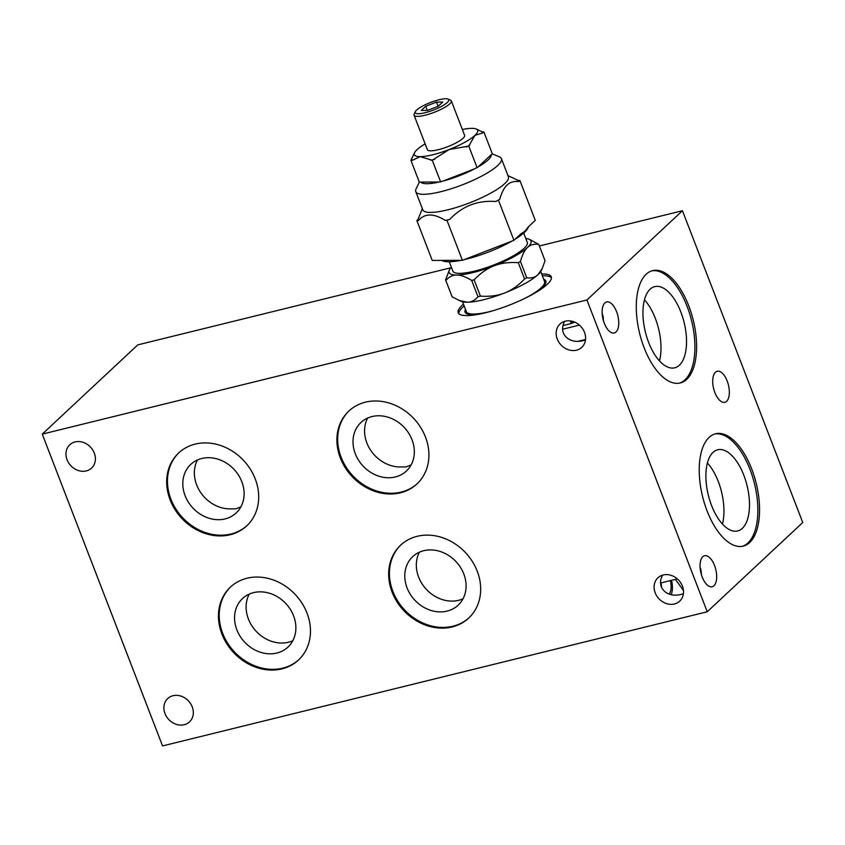 <?xml version="1.0" encoding="UTF-8"?>
<svg xmlns="http://www.w3.org/2000/svg" width="845" height="845" viewBox="0 0 845 845"><rect width="100%" height="100%" fill="white"/><g stroke="black" fill="none" stroke-linecap="round" stroke-linejoin="round"><path stroke-width="1.27" d="M230.791 586.757A49.876 42.345 -133.1 0 0 227.727 643.288A49.876 42.345 -133.1 0 0 282.716 668.152A49.876 42.345 -133.1 0 0 298.887 659.639M246.972 578.244A49.876 42.345 46.9 0 1 302.119 603.372A49.876 42.345 46.9 0 1 298.507 659.998A49.876 42.345 46.9 0 1 281.945 668.881A49.876 42.345 46.9 0 1 226.787 643.742A49.876 42.345 46.9 0 1 230.41 587.117A49.876 42.345 46.9 0 1 246.972 578.244M661.656 587.782A13.467 6.433 76.2 0 0 660.917 582.934M701.54 575.118L700.082 567.132M702.765 556.739A15.96 7.616 -103.8 0 1 704.55 555.746A15.96 7.616 -103.8 0 1 715.208 567.428A15.96 7.616 -103.8 0 1 713.962 585.743A15.96 7.616 -103.8 0 1 712.187 586.747A15.96 7.616 -103.8 0 1 701.53 575.065A15.96 7.616 -103.8 0 1 702.765 556.739M669.103 594.098A13.467 6.433 76.2 0 0 670.349 580.61M671.12 594.658A15.96 7.616 76.2 0 0 671.511 580.325M675.377 579.374L683.457 590.444M701.202 573.956A13.467 11.429 -133.1 0 0 700.093 567.354M663.209 574.97A15.96 13.552 46.9 0 1 680.859 583.008A15.96 13.552 46.9 0 1 679.707 601.133A15.96 13.552 46.9 0 1 674.405 603.974A15.96 13.552 46.9 0 1 656.755 595.926A15.96 13.552 46.9 0 1 657.917 577.811A15.96 13.552 46.9 0 1 663.209 574.97M349.238 410.691A49.876 42.345 -133.1 0 0 346.175 467.222A49.876 42.345 -133.1 0 0 401.164 492.086A49.876 42.345 -133.1 0 0 417.335 483.572M365.42 402.167A49.876 42.345 46.9 0 1 420.567 427.306A49.876 42.345 46.9 0 1 416.955 483.931A49.876 42.345 46.9 0 1 400.393 492.815A49.876 42.345 46.9 0 1 345.235 467.676A49.876 42.345 46.9 0 1 348.858 411.05A49.876 42.345 46.9 0 1 365.42 402.167M411.103 464.94L406.107 466.905L399.02 466.958A33.24 28.223 -133.1 0 1 370.29 449.688A33.24 28.223 -133.1 0 1 367.67 418.053M395.323 476.971A33.24 28.223 -133.1 0 0 406.371 471.056A33.24 28.223 -133.1 0 0 408.779 433.316A33.24 28.223 -133.1 0 0 372.022 416.564A33.24 28.223 -133.1 0 0 360.984 422.479A33.24 28.223 -133.1 0 0 358.565 460.229A33.24 28.223 -133.1 0 0 395.323 476.971M679.422 383.155A57.851 27.621 76.2 0 0 685.02 379.785A57.851 27.621 76.2 0 0 689.795 314.234A57.851 27.621 76.2 0 0 651.759 270.854M646.161 274.224A57.851 27.621 -103.8 0 1 652.604 270.622A57.851 27.621 -103.8 0 1 691.231 312.935A57.851 27.621 -103.8 0 1 686.721 379.363A57.851 27.621 -103.8 0 1 680.278 382.965A57.851 27.621 -103.8 0 1 641.651 340.651A57.851 27.621 -103.8 0 1 646.161 274.224M742.375 546.293A57.851 27.621 76.2 0 0 747.973 542.934A57.851 27.621 76.2 0 0 752.747 477.372A57.851 27.621 76.2 0 0 714.712 434.003M709.113 437.372A57.851 27.621 -103.8 0 1 715.557 433.77A57.851 27.621 -103.8 0 1 754.184 476.084A57.851 27.621 -103.8 0 1 749.684 542.511A57.851 27.621 -103.8 0 1 743.23 546.113A57.851 27.621 -103.8 0 1 704.603 503.8A57.851 27.621 -103.8 0 1 709.113 437.372M544.655 282.705A41.891 9.496 158.9 0 1 545.374 283.677A41.891 9.496 158.9 0 1 545.416 283.804M543.652 279.209A43.275 9.813 158.9 0 1 545.933 282.378A43.275 9.813 158.9 0 1 542.374 287.49A43.275 9.813 158.9 0 1 535.645 292.602M541.624 273.97A49.876 11.302 158.9 0 1 551.278 276.822A49.876 11.302 158.9 0 1 547.306 284.29A49.876 11.302 158.9 0 1 496.902 309.524A49.876 11.302 158.9 0 1 458.222 312.724A49.876 11.302 158.9 0 1 462.194 305.256A49.876 11.302 158.9 0 1 463.461 304.137M458.74 313.569A49.876 11.302 158.9 0 1 462.902 307.062A49.876 11.302 158.9 0 1 464.158 305.943M542.321 275.787A49.876 11.302 158.9 0 1 551.458 277.794M401.005 544.835A49.876 42.345 -133.1 0 0 397.932 601.365A49.876 42.345 -133.1 0 0 452.92 626.229A49.876 42.345 -133.1 0 0 469.091 617.716M417.176 536.311A49.876 42.345 46.9 0 1 472.334 561.45A49.876 42.345 46.9 0 1 468.711 618.075A49.876 42.345 46.9 0 1 452.149 626.948A49.876 42.345 46.9 0 1 397.002 601.82A49.876 42.345 46.9 0 1 400.614 545.194A49.876 42.345 46.9 0 1 417.176 536.311M419.426 552.197A33.24 28.223 -133.1 0 0 424.634 587.391A33.24 28.223 -133.1 0 0 458.645 600.32A33.24 28.223 -133.1 0 0 462.997 598.83M447.089 611.115A33.24 28.223 -133.1 0 0 458.127 605.2A33.24 28.223 -133.1 0 0 460.536 567.46A33.24 28.223 -133.1 0 0 423.778 550.708A33.24 28.223 -133.1 0 0 412.74 556.623A33.24 28.223 -133.1 0 0 410.332 594.373A33.24 28.223 -133.1 0 0 447.089 611.115M603.615 321.332L602.147 313.347M604.84 302.964A15.96 7.616 -103.8 0 1 606.625 301.961A15.96 7.616 -103.8 0 1 617.272 313.643A15.96 7.616 -103.8 0 1 616.037 331.969A15.96 7.616 -103.8 0 1 614.252 332.962A15.96 7.616 -103.8 0 1 603.605 321.28A15.96 7.616 -103.8 0 1 604.84 302.964M603.277 320.171A13.467 11.429 -133.1 0 0 602.158 313.569M565.284 321.184A15.96 13.552 46.9 0 1 582.934 329.223A15.96 13.552 46.9 0 1 581.772 347.348A15.96 13.552 46.9 0 1 576.48 350.189A15.96 13.552 46.9 0 1 558.83 342.14A15.96 13.552 46.9 0 1 559.981 324.026A15.96 13.552 46.9 0 1 565.284 321.184M240.888 506.863L235.903 508.827L228.815 508.88A33.24 28.223 -133.1 0 1 200.075 491.61A33.24 28.223 -133.1 0 1 197.455 459.986M179.034 452.614A49.876 42.345 -133.1 0 0 175.961 509.144A49.876 42.345 -133.1 0 0 230.949 534.019A49.876 42.345 -133.1 0 0 247.12 525.495M195.206 444.1A49.876 42.345 46.9 0 1 250.363 469.228A49.876 42.345 46.9 0 1 246.74 525.854A49.876 42.345 46.9 0 1 230.178 534.737A49.876 42.345 46.9 0 1 175.021 509.598A49.876 42.345 46.9 0 1 178.644 452.973A49.876 42.345 46.9 0 1 195.206 444.1M659.491 360.899A41.806 19.953 76.2 0 0 644.45 299.827M679.401 365.198A41.806 19.953 76.2 0 0 682.654 317.202A41.806 19.953 76.2 0 0 654.738 286.624A41.806 19.953 76.2 0 0 650.08 289.233A41.806 19.953 76.2 0 0 646.826 337.229A41.806 19.953 76.2 0 0 674.732 367.807A41.806 19.953 76.2 0 0 679.401 365.198M722.443 524.037A41.806 19.953 76.2 0 0 707.402 462.965M742.354 528.347A41.806 19.953 76.2 0 0 745.607 480.351A41.806 19.953 76.2 0 0 717.69 449.772A41.806 19.953 76.2 0 0 713.032 452.371A41.806 19.953 76.2 0 0 709.779 500.377A41.806 19.953 76.2 0 0 737.685 530.956A41.806 19.953 76.2 0 0 742.354 528.347M715.43 372.275A15.96 7.616 -103.8 0 1 717.204 371.282A15.96 7.616 -103.8 0 1 727.862 382.954A15.96 7.616 -103.8 0 1 726.626 401.28A15.96 7.616 -103.8 0 1 724.841 402.273A15.96 7.616 -103.8 0 1 714.183 390.601A15.96 7.616 -103.8 0 1 715.43 372.275M75.078 441.924A15.96 13.552 46.9 0 1 92.728 449.962A15.96 13.552 46.9 0 1 91.566 468.088A15.96 13.552 46.9 0 1 86.275 470.929A15.96 13.552 46.9 0 1 68.625 462.88A15.96 13.552 46.9 0 1 69.776 444.766A15.96 13.552 46.9 0 1 75.078 441.924M249.222 594.13A33.24 28.223 -133.1 0 0 254.419 629.314A33.24 28.223 -133.1 0 0 288.43 642.242A33.24 28.223 -133.1 0 0 292.782 640.753M276.875 653.037A33.24 28.223 -133.1 0 0 287.913 647.122A33.24 28.223 -133.1 0 0 290.331 609.382A33.24 28.223 -133.1 0 0 253.574 592.63A33.24 28.223 -133.1 0 0 242.536 598.545A33.24 28.223 -133.1 0 0 240.117 636.296A33.24 28.223 -133.1 0 0 276.875 653.037M574.547 322.061L571.389 323.508A13.467 6.433 76.2 0 0 570.206 320.899M571.389 323.508L563.076 325.547M572.35 322.6A15.96 7.616 76.2 0 0 571.748 321.163M225.119 518.904A33.24 28.223 -133.1 0 0 236.156 512.978A33.24 28.223 -133.1 0 0 238.565 475.239A33.24 28.223 -133.1 0 0 201.807 458.486A33.24 28.223 -133.1 0 0 190.769 464.412A33.24 28.223 -133.1 0 0 188.361 502.152A33.24 28.223 -133.1 0 0 225.119 518.904M173.003 695.71A15.96 13.552 46.9 0 1 190.653 703.748A15.96 13.552 46.9 0 1 189.502 721.873A15.96 13.552 46.9 0 1 184.199 724.714A15.96 13.552 46.9 0 1 166.549 716.666A15.96 13.552 46.9 0 1 167.711 698.551A15.96 13.552 46.9 0 1 173.003 695.71M578.202 341.285L585.532 339.479M585.479 339.975L583.515 340.535C568.812 344.591 557.806 333.342 564.703 321.343M480.404 313.917A43.275 9.813 158.9 0 1 465.912 313.252A43.275 9.813 158.9 0 1 465.479 309.376M467.253 313.96A41.891 9.496 158.9 0 1 467.2 313.844A41.891 9.496 158.9 0 1 467.084 312.639M683.404 593.75L681.44 594.32C666.747 598.366 655.731 587.127 662.638 575.128M42.25 434.129L162.557 745.924L707.233 611.769L586.926 299.975L42.25 434.129L137.767 344.887L450.839 267.77M539.363 245.969L682.443 210.732L802.75 522.516L707.233 611.769M682.443 210.732L586.926 299.975M579.406 325.103L562.654 329.233M660.579 583.018L677.331 578.888M416.849 220.545L432.239 260.429L462.416 260.334L513.94 240.307L520.826 233.875L524.967 231.234L528.41 226.787L535.286 220.355L519.897 180.481L518.756 181.548C513.866 181.073 509.989 182.224 507.127 185.013C504.201 187.622 501.729 192.406 499.701 199.357L495.793 201.501C477.636 200.149 462.299 206.106 449.793 219.383L445.41 220.46C433.612 213.172 424.634 213.204 418.476 220.545L416.849 220.545L418 219.478L422.331 208.63M528.6 226.608L527.893 228.097A46.876 10.626 158.9 0 1 524.46 232.354A46.876 10.626 158.9 0 1 515.154 239.167M511.901 241.1A46.876 10.626 158.9 0 1 464.275 259.616M460.884 260.344A46.876 10.626 158.9 0 1 442.822 260.925L441.534 260.397M507.94 175.602L518.281 180.481A53.858 12.21 158.9 0 1 518.756 181.548M415.772 191.646L422.775 209.782A45.883 10.404 -21.1 0 0 447.861 209.813A45.883 10.404 -21.1 0 0 504.729 183.618A45.883 10.404 -21.1 0 0 508.384 176.742L501.391 158.617A45.883 10.404 158.9 0 1 497.737 165.493A45.883 10.404 158.9 0 1 440.868 191.688A45.883 10.404 158.9 0 1 415.772 191.646A45.883 10.404 158.9 0 1 416.078 188.942L419.352 182.076M462.532 301.749L466.366 311.668A41.891 9.496 -21.1 0 0 489.276 311.699A41.891 9.496 -21.1 0 0 493.015 310.717M524.154 298.707A41.891 9.496 -21.1 0 0 544.539 281.501L540.705 271.583M523.699 233.051L527.28 242.346A39.895 9.041 158.9 0 1 474.658 271.097A39.895 9.041 158.9 0 1 452.835 271.065L449.255 261.77M414.092 115.247L427.38 149.681A19.953 4.521 -21.1 0 0 438.291 149.702A19.953 4.521 -21.1 0 0 464.602 135.327L451.314 100.882A19.953 4.521 158.9 0 1 449.72 103.872A19.953 4.521 158.9 0 1 425.003 115.258A19.953 4.521 158.9 0 1 414.092 115.247A19.953 4.521 158.9 0 1 414.219 114.064L415.37 111.656A17.956 4.067 -21.1 0 0 427.253 112.142A17.956 4.067 -21.1 0 0 447.322 102.477A17.956 4.067 -21.1 0 0 447.956 99.076A17.956 4.067 -21.1 0 0 432.872 101.59A17.956 4.067 -21.1 0 0 416.68 110.019A17.956 4.067 -21.1 0 0 415.37 111.656M447.956 99.076L450.427 100.09A19.953 4.521 158.9 0 1 451.314 100.882M492.117 153.843L499.342 156.811A45.883 10.404 158.9 0 1 501.391 158.617M425.141 143.882A33.916 7.689 -21.1 0 0 417.071 149.618A33.916 7.689 -21.1 0 0 414.578 152.713A33.916 7.689 -21.1 0 0 420.166 156.663L412.339 160.318L410.892 160.318L419.289 182.076L420.736 182.066A37.909 8.587 -21.1 0 0 439.22 182.013L443.139 181.052A37.909 8.587 -21.1 0 0 474.689 168.778L478.185 166.866A37.909 8.587 -21.1 0 0 488.125 159.916A37.909 8.587 -21.1 0 0 491.262 154.646L492.286 153.695L483.889 131.936L482.865 132.897L474.943 135.369A33.916 7.689 -21.1 0 0 476.126 128.958A33.916 7.689 -21.1 0 0 471.816 128.345L471.785 128.345A33.916 7.689 -21.1 0 0 462.363 129.517M420.736 182.066L439.22 182.013M478.185 166.866L491.262 154.646M443.139 181.052L474.689 168.778M420.208 156.663A33.916 7.689 -21.1 0 0 449.086 149.544L432.27 160.254L420.166 156.663M449.149 149.523A33.916 7.689 -21.1 0 0 474.922 135.39L468.764 146.069L449.086 149.544M469.788 145.108A37.909 8.587 158.9 0 1 466.292 147.03M434.742 159.293A37.909 8.587 158.9 0 1 430.823 160.265M410.892 160.318L414.578 152.713M412.339 160.318A37.909 8.587 158.9 0 1 411.916 159.367M476.126 128.958L482.442 131.947L483.889 131.936M482.442 131.947A37.909 8.587 158.9 0 1 482.865 132.897M477.161 167.817L468.764 146.069M440.667 182.013L432.27 160.254M436.453 102.097L442.738 102.076L438.291 106.227L427.559 110.399L421.275 110.42L425.722 106.269L436.453 102.097L438.08 106.312M425.722 106.269L427.316 110.399M529.044 239.177L538.751 244.374C534.093 243.751 530.343 244.786 527.502 247.479A43.887 9.95 -21.1 0 0 529.044 239.177A43.887 9.95 -21.1 0 0 525.791 238.48M518.281 262.658C509.028 262.045 500.979 263.101 494.103 265.805A43.887 9.95 -21.1 0 0 527.502 247.479C524.639 250.109 522.294 254.778 520.457 261.464L518.281 262.658L524.576 278.977L526.752 277.783C531.41 278.406 535.16 277.371 538.001 274.678L542.215 268.583L545.046 260.693L538.751 244.374M471.69 280.434C465.69 276.78 460.673 274.984 456.659 275.026A43.887 9.95 -21.1 0 0 494.103 265.805C487.216 268.446 480.551 273.125 474.129 279.832L471.69 280.434L477.985 296.743L480.425 296.141C489.678 296.753 497.737 295.708 504.602 292.993C511.489 290.353 518.154 285.684 524.576 278.977M445.568 279.917L449.403 269.914A43.887 9.95 -21.1 0 0 456.659 275.026C452.614 275.005 449.012 276.833 445.833 280.508L452.128 296.817L459.025 300.376L467.158 302.225A43.887 9.95 158.9 0 1 461.56 301.422L459.025 300.376M451.346 267.2A43.887 9.95 -21.1 0 0 449.403 269.914M542.215 268.583L541.212 270.696A43.887 9.95 158.9 0 1 538.001 274.678A43.887 9.95 158.9 0 1 504.602 292.993A43.887 9.95 158.9 0 1 467.158 302.225C471.193 302.246 474.805 300.419 477.985 296.743M526.752 277.783L520.457 261.464M480.425 296.141L474.129 279.832M452.128 296.817L445.833 280.508M449.793 219.383A53.858 12.21 158.9 0 1 445.41 220.46M418.476 220.545A53.858 12.21 158.9 0 1 418 219.478M518.281 180.481L519.897 180.481M499.701 199.357A53.858 12.21 158.9 0 1 495.793 201.501M462.416 260.334L447.026 220.46M513.94 240.307L498.55 200.423"/></g></svg>
